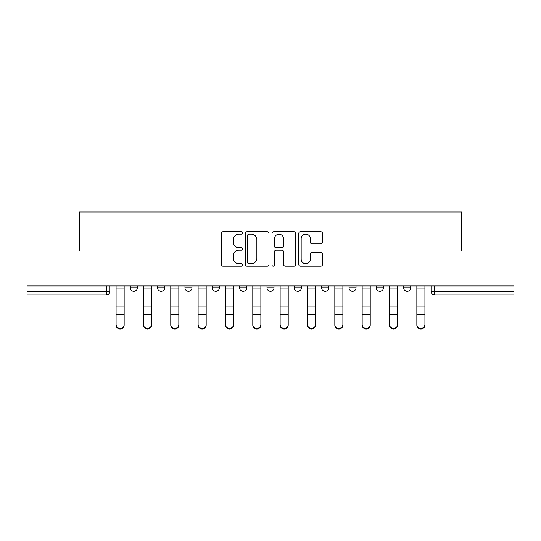 <?xml version="1.0" encoding="UTF-8"?>
<svg xmlns="http://www.w3.org/2000/svg" width="541" height="541" viewBox="0 0 541 541"><rect width="100%" height="100%" fill="white"/><g stroke="black" fill="none" stroke-linecap="round" stroke-linejoin="round"><path stroke-width="0.81" d="M242.456 232.941A1.204 1.204 0 0 0 241.252 231.737L222.973 231.737A1.718 1.718 0 0 0 221.255 233.455L221.255 264.427A1.718 1.718 0 0 0 222.973 266.145L241.252 266.145A1.204 1.204 0 0 0 242.456 264.941A1.204 1.204 0 0 0 241.252 263.738L238.885 263.738A5.505 5.505 0 0 1 233.381 258.233L233.381 255.65A5.505 5.505 0 0 1 238.885 250.145L241.252 250.145A1.204 1.204 0 0 0 242.456 248.941A1.204 1.204 0 0 0 241.252 247.737L238.885 247.737A5.505 5.505 0 0 1 233.381 242.233L233.381 239.649A5.505 5.505 0 0 1 238.885 234.145L241.252 234.145A1.204 1.204 0 0 0 242.456 232.941M403.708 285.925L403.708 287.853L410.714 287.853A3.503 3.503 0 0 1 407.211 291.356A3.503 3.503 0 0 1 403.708 287.853L403.708 285.925M376.36 285.925L376.36 287.853L383.373 287.853A3.503 3.503 0 0 1 379.87 291.356A3.503 3.503 0 0 1 376.36 287.853L376.36 285.925M239.649 287.853L239.649 285.925L239.649 287.853A3.503 3.503 0 0 0 243.159 291.356A3.503 3.503 0 0 1 239.649 287.853L246.662 287.853A3.503 3.503 0 0 1 243.159 291.356M184.968 285.925L184.968 287.853L191.981 287.853A3.503 3.503 0 0 1 188.471 291.356A3.503 3.503 0 0 1 184.968 287.853L184.968 285.925M157.627 287.853L157.627 285.925L157.627 287.853A3.503 3.503 0 0 0 161.13 291.356A3.503 3.503 0 0 1 157.627 287.853L164.64 287.853A3.503 3.503 0 0 1 161.13 291.356A3.503 3.503 0 0 0 164.64 287.853A3.503 3.503 0 0 1 161.13 291.356M130.286 287.853L130.286 285.925L130.286 287.853A3.503 3.503 0 0 0 133.789 291.356A3.503 3.503 0 0 1 130.286 287.853L137.292 287.853A3.503 3.503 0 0 1 133.789 291.356A3.503 3.503 0 0 0 137.292 287.853A3.503 3.503 0 0 1 133.789 291.356M320.779 243.869A1.718 1.718 0 0 0 322.497 242.145L322.497 233.455A1.718 1.718 0 0 0 320.779 231.737L300.478 231.737A1.718 1.718 0 0 0 298.76 233.455L298.76 264.427A1.718 1.718 0 0 0 300.478 266.145L320.779 266.145A1.718 1.718 0 0 0 322.497 264.427L322.497 253.932A1.718 1.718 0 0 0 320.779 252.207L312.089 252.207A1.718 1.718 0 0 0 310.372 253.932L310.372 259.132A4.605 4.605 0 0 1 305.766 263.738A4.605 4.605 0 0 1 301.168 259.132L301.168 238.75A4.605 4.605 0 0 1 305.766 234.145A4.605 4.605 0 0 1 310.372 238.75L310.372 242.145A1.718 1.718 0 0 0 312.089 243.869L320.779 243.869M27.05 285.925L27.05 251.044L79.284 251.044L79.284 211.957L461.716 211.957L461.716 251.044L513.95 251.044L513.95 285.925L27.05 285.925L27.05 291.356L109.951 291.356L109.951 285.925M268.992 233.455A1.718 1.718 0 0 0 267.274 231.737L246.973 231.737A1.718 1.718 0 0 0 245.256 233.455L245.256 264.427A1.718 1.718 0 0 0 246.973 266.145L267.274 266.145A1.718 1.718 0 0 0 268.992 264.427L268.992 233.455M273.726 231.737L294.027 231.737A1.718 1.718 0 0 1 295.744 233.455L295.744 264.427A1.718 1.718 0 0 1 294.027 266.145L285.337 266.145A1.718 1.718 0 0 1 283.619 264.427L283.619 251.869A1.718 1.718 0 0 0 281.895 250.145L276.133 250.145A1.718 1.718 0 0 0 274.415 251.869L274.415 264.941A1.204 1.204 0 0 1 273.212 266.145A1.204 1.204 0 0 1 272.008 264.941L272.008 233.455A1.718 1.718 0 0 1 273.726 231.737M431.049 285.925L431.049 291.356L513.95 291.356L513.95 294.865L434.551 294.865A3.503 3.503 0 0 1 431.049 291.356A3.503 3.503 0 0 0 434.551 294.865L434.551 285.925M513.95 285.925L513.95 291.356M109.951 291.356A3.503 3.503 0 0 1 106.449 294.865A3.503 3.503 0 0 0 109.951 291.356A3.503 3.503 0 0 1 106.449 294.865L27.05 294.865L27.05 291.356M410.714 285.925L410.714 287.853M383.373 285.925L383.373 287.853L383.373 285.925M356.032 285.925L356.032 287.853A3.503 3.503 0 0 1 352.529 291.356A3.503 3.503 0 0 1 349.019 287.853L356.032 287.853L356.032 285.925M349.019 285.925L349.019 287.853M328.691 285.925L328.691 287.853A3.503 3.503 0 0 1 325.182 291.356A3.503 3.503 0 0 1 321.679 287.853L328.691 287.853M321.679 285.925L321.679 287.853M301.351 285.925L301.351 287.853A3.503 3.503 0 0 1 297.841 291.356A3.503 3.503 0 0 1 294.338 287.853L301.351 287.853M294.338 285.925L294.338 287.853M274.003 285.925L274.003 287.853A3.503 3.503 0 0 1 270.5 291.356A3.503 3.503 0 0 1 266.997 287.853L274.003 287.853A3.503 3.503 0 0 1 270.5 291.356A3.503 3.503 0 0 0 274.003 287.853M266.997 285.925L266.997 287.853M246.662 285.925L246.662 287.853M219.321 285.925L219.321 287.853A3.503 3.503 0 0 1 215.818 291.356A3.503 3.503 0 0 1 212.309 287.853L219.321 287.853A3.503 3.503 0 0 1 215.818 291.356A3.503 3.503 0 0 0 219.321 287.853L219.321 285.925M212.309 285.925L212.309 287.853M191.981 285.925L191.981 287.853L191.981 285.925M164.64 285.925L164.64 287.853L164.64 285.925M137.292 285.925L137.292 287.853L137.292 285.925M248.867 234.145A1.204 1.204 0 0 0 247.663 235.349L247.663 262.534A1.204 1.204 0 0 0 248.867 263.738L251.362 263.738A5.505 5.505 0 0 0 256.867 258.233L256.867 239.649A5.505 5.505 0 0 0 251.362 234.145L248.867 234.145M283.619 238.831A4.605 4.605 0 0 0 279.014 234.233A4.605 4.605 0 0 0 274.415 238.831L274.415 246.02A1.718 1.718 0 0 0 276.133 247.737L281.895 247.737A1.718 1.718 0 0 0 283.619 246.02L283.619 238.831M116.085 325.188L116.085 324.512A4.03 3.848 0 0 0 120.116 328.36A4.03 3.848 0 0 0 124.153 324.512L124.153 325.188A4.03 3.848 180 0 1 120.116 329.043A4.03 3.848 180 0 1 116.085 325.188L116.085 315.423M116.085 285.925L116.085 324.512M124.153 285.925L124.153 324.512M143.433 325.188L143.433 324.512A4.03 3.848 0 0 0 147.463 328.36A4.03 3.848 0 0 0 151.494 324.512L151.494 325.188A4.03 3.848 180 0 1 147.463 329.043A4.03 3.848 180 0 1 143.433 325.188L143.433 315.423M170.773 325.188L170.773 324.512A4.03 3.848 0 0 0 174.804 328.36A4.03 3.848 0 0 0 178.834 324.512L178.834 325.188A4.03 3.848 180 0 1 174.804 329.043A4.03 3.848 180 0 1 170.773 325.188L170.773 315.423M143.433 285.925L143.433 324.512M151.494 285.925L151.494 324.512M170.773 285.925L170.773 324.512M178.834 285.925L178.834 324.512M198.114 325.188L198.114 324.512A4.03 3.848 0 0 0 202.145 328.36A4.03 3.848 0 0 0 206.175 324.512L206.175 325.188A4.03 3.848 180 0 1 202.145 329.043A4.03 3.848 180 0 1 198.114 325.188L198.114 315.423M225.455 325.188L225.455 324.512A4.03 3.848 0 0 0 229.485 328.36A4.03 3.848 0 0 0 233.516 324.512L233.516 325.188A4.03 3.848 180 0 1 229.485 329.043A4.03 3.848 180 0 1 225.455 325.188L225.455 315.423M252.796 325.188L252.796 324.512A4.03 3.848 0 0 0 256.826 328.36A4.03 3.848 0 0 0 260.863 324.512L260.863 325.188A4.03 3.848 180 0 1 256.826 329.043A4.03 3.848 180 0 1 252.796 325.188L252.796 315.423M198.114 285.925L198.114 324.512M206.175 285.925L206.175 324.512M225.455 285.925L225.455 324.512M233.516 285.925L233.516 324.512M252.796 285.925L252.796 324.512M260.863 285.925L260.863 324.512M280.137 325.188L280.137 324.512A4.03 3.848 0 0 0 284.174 328.36A4.03 3.848 0 0 0 288.204 324.512L288.204 325.188A4.03 3.848 180 0 1 284.174 329.043A4.03 3.848 180 0 1 280.137 325.188L280.137 315.423M280.137 285.925L280.137 324.512M288.204 285.925L288.204 324.512M307.484 325.188L307.484 324.512A4.03 3.848 0 0 0 311.515 328.36A4.03 3.848 0 0 0 315.545 324.512L315.545 325.188A4.03 3.848 180 0 1 311.515 329.043A4.03 3.848 180 0 1 307.484 325.188L307.484 315.423M307.484 285.925L307.484 324.512M315.545 285.925L315.545 324.512M334.825 325.188L334.825 324.512A4.03 3.848 0 0 0 338.855 328.36A4.03 3.848 0 0 0 342.886 324.512L342.886 325.188A4.03 3.848 180 0 1 338.855 329.043A4.03 3.848 180 0 1 334.825 325.188L334.825 315.423M334.825 285.925L334.825 324.512M342.886 285.925L342.886 324.512M362.166 325.188L362.166 324.512A4.03 3.848 0 0 0 366.196 328.36A4.03 3.848 0 0 0 370.227 324.512L370.227 325.188A4.03 3.848 180 0 1 366.196 329.043A4.03 3.848 180 0 1 362.166 325.188L362.166 315.423M362.166 285.925L362.166 324.512M370.227 285.925L370.227 324.512M389.506 325.188L389.506 324.512A4.03 3.848 0 0 0 393.537 328.36A4.03 3.848 0 0 0 397.567 324.512L397.567 325.188A4.03 3.848 180 0 1 393.537 329.043A4.03 3.848 180 0 1 389.506 325.188L389.506 315.423M389.506 285.925L389.506 324.512M397.567 285.925L397.567 324.512M416.847 325.188L416.847 324.512A4.03 3.848 0 0 0 420.884 328.36A4.03 3.848 0 0 0 424.915 324.512L424.915 325.188A4.03 3.848 180 0 1 420.884 329.043A4.03 3.848 180 0 1 416.847 325.188L416.847 315.423M416.847 285.925L416.847 324.512M424.915 285.925L424.915 324.512M106.449 285.925L106.449 294.865M434.551 294.865A3.503 3.503 0 0 1 431.049 291.356M124.153 288.116L116.085 288.116M124.153 306.071L116.085 306.071M124.153 314.747L116.085 314.747M151.494 288.116L143.433 288.116M151.494 306.071L143.433 306.071M151.494 314.747L143.433 314.747M178.834 288.116L170.773 288.116M178.834 306.071L170.773 306.071M178.834 314.747L170.773 314.747M206.175 288.116L198.114 288.116M206.175 306.071L198.114 306.071M206.175 314.747L198.114 314.747M233.516 288.116L225.455 288.116M233.516 306.071L225.455 306.071M233.516 314.747L225.455 314.747M260.863 288.116L252.796 288.116M260.863 306.071L252.796 306.071M260.863 314.747L252.796 314.747M288.204 288.116L280.137 288.116M288.204 306.071L280.137 306.071M288.204 314.747L280.137 314.747M315.545 288.116L307.484 288.116M315.545 306.071L307.484 306.071M315.545 314.747L307.484 314.747M342.886 288.116L334.825 288.116M342.886 306.071L334.825 306.071M342.886 314.747L334.825 314.747M370.227 288.116L362.166 288.116M370.227 306.071L362.166 306.071M370.227 314.747L362.166 314.747M397.567 288.116L389.506 288.116M397.567 306.071L389.506 306.071M397.567 314.747L389.506 314.747M424.915 288.116L416.847 288.116M424.915 306.071L416.847 306.071M424.915 314.747L416.847 314.747"/></g></svg>
